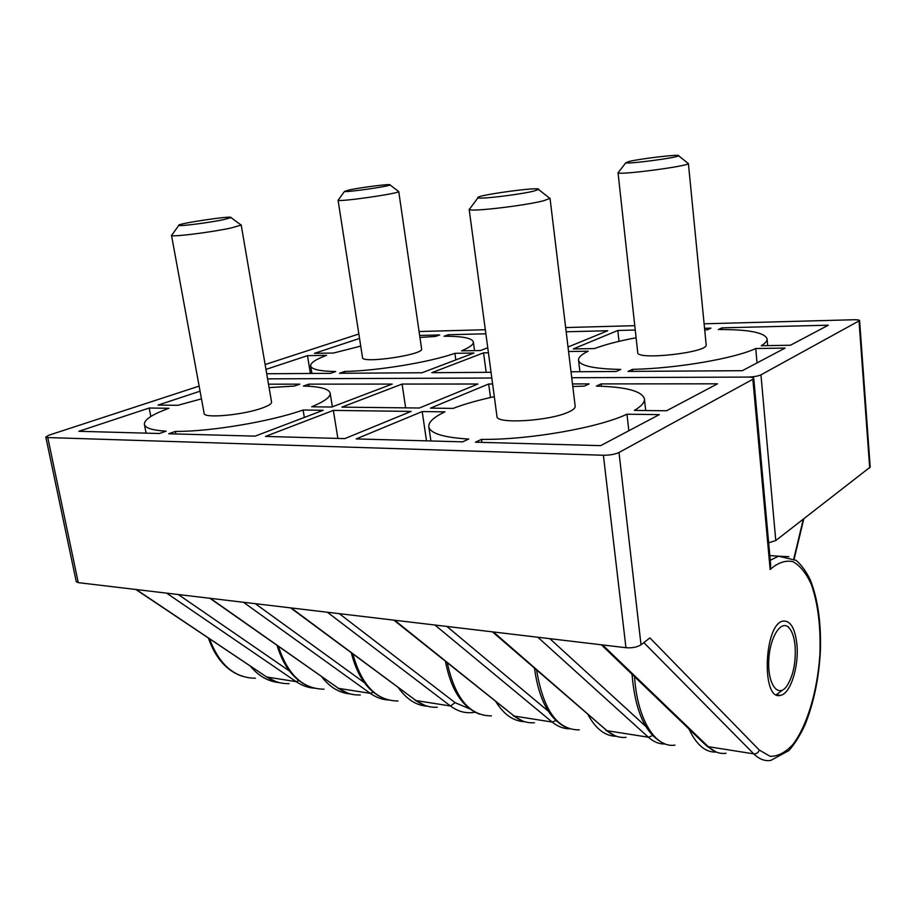 <?xml version="1.0" encoding="UTF-8"?>
<svg xmlns="http://www.w3.org/2000/svg" width="916" height="916" viewBox="0 0 916 916"><rect width="100%" height="100%" fill="white"/><g stroke="black" fill="none" stroke-linecap="round" stroke-linejoin="round"><path stroke-width="1.37" d="M223.619 219.645L230.969 217.596C233.855 215.157 175.311 223.87 178.757 225.382C179.261 226.527 209.237 222.691 223.619 219.645M240.565 224.626L241.137 225.05L231.473 227.901C212.363 232.126 172.082 237.198 171.601 235.481L172.002 234.908M171.521 235.366L204.131 413.391C203.512 418.726 243.999 414.971 262.663 407.872C268.766 405.628 271.731 403.693 271.571 402.067L241.183 224.924M533.868 191.066L538.551 189.475C542.261 186.143 473.492 195.566 477.992 197.764C478.747 199.516 519.99 194.604 533.868 191.066M549.039 197.73L549.943 198.44L543.829 200.684C525.44 205.619 469.965 212.1 469.278 209.455L469.965 208.527M469.152 209.272L496.964 416.425C495.762 424.486 551.65 420.902 569.557 411.559C573.473 409.67 575.351 407.918 575.191 406.326L550.024 198.222M796.909 644.452C795.088 628.353 790.531 620.556 783.249 621.071C763.99 623.304 761.024 701.209 780.421 695.37C790.393 694.099 799.153 666.413 796.909 644.452M752.86 379.27L618.998 452.493L641.017 644.772L649.902 637.902L759.284 750.055L770.104 756.318C777.821 756.444 785.39 752.54 792.798 744.616C807.133 725.838 817.381 691.179 819.854 655.18C820.942 627.494 818.091 603.907 811.324 584.408C806.24 573.279 800.149 565.699 793.05 561.68C785.573 560.031 777.936 562.619 770.138 569.443L752.86 379.27L753.742 378.319C753.49 377.518 751.544 377.106 747.925 377.083L571.733 377.736L747.925 377.083C753.628 376.923 757.967 376.178 760.956 374.839L859.597 320.6C859.357 319.97 857.468 319.684 853.941 319.741L704.106 323.806M491.812 378.022L267.587 378.858L491.812 378.022M199.138 386.105L48.983 435.169L45.8 436.989L47.758 437.55L78.272 582.645L76.268 581.694L45.8 436.989M641.017 644.772C637.215 647.188 632.189 648.173 625.949 647.715L78.272 582.645M625.949 647.715L603.392 455.252L47.758 437.55M603.392 455.252C609.781 455.252 614.991 454.336 618.998 452.493M411.112 411.41L333.355 410.402L265.434 436.428L344.817 438.604L411.112 411.41M402.09 384.067L341.863 407.139L419.391 408.009L477.889 384.01L402.09 384.067L405.639 407.86M311.68 406.807L331.752 407.036L392.185 384.079L308.806 384.147L303.402 386.06C320.016 386.483 328.936 388.853 330.161 393.159C330.676 396.926 324.516 401.483 311.68 406.807M572.798 386.495L584.328 386.117L589.125 383.918L572.489 383.93M492.613 383.999L488.675 383.999L430.451 408.135L453.145 408.387C464.515 404.048 478.244 400.143 494.319 396.685M149.194 408.021L78.856 431.299L159.453 433.508L166.105 431.173C152.445 430.325 145.209 428.058 144.385 424.36C144.11 419.7 152.308 414.33 168.968 408.284L149.194 408.021L150.819 416.505M626.979 414.204C598.194 427.818 528.933 439.943 481.495 439.394L475.45 442.199L600.667 445.645L659.314 414.616L626.979 414.204L628.834 430.738M200.066 391.201L158.056 405.09L177.819 405.307L201.474 398.861M269.098 387.605L294.391 386.06L299.807 384.159L268.502 384.182M717.526 383.815L601.114 383.907L596.35 386.117C626.017 386.827 642.036 391.086 644.429 398.895C644.795 402.387 641.452 406.223 634.41 410.414L666.585 410.769L717.526 383.815M175.357 431.413L168.727 433.76L255.117 436.142L323.211 410.276L303.093 410.013C270.701 421.52 210.256 431.722 175.357 431.413L175.838 433.966M444.97 411.845L422.207 411.559L356.175 438.924L462.649 441.844L468.74 439.062C443.436 437.505 430.131 433.394 428.825 426.73C428.436 422.058 433.806 417.101 444.97 411.845M770.138 569.443L770.677 565.126L753.742 378.319M426.501 440.848L422.207 411.559M304.33 417.444L303.093 410.013M601.388 386.254L601.114 383.907M481.908 442.382L481.495 439.394M490.507 397.521L488.675 383.999M309.161 386.289L308.806 384.147M337.878 438.421L333.355 410.402M629.074 161.479L625.868 162.727C626.475 164.445 678.218 157.632 678.596 155.777C681.275 153.877 640.868 158.56 629.074 161.479M687.779 163.117L688.34 163.563C688.122 166.265 618.586 175.357 618.094 172.769L618.54 172.185M618.025 172.655L637.719 352.557C636.46 360.595 708.812 352.488 706.167 344.817L688.385 163.426M349.672 189.841L344.53 191.387C345 192.715 389.976 186.303 389.998 184.906C391.922 183.555 362.255 187.208 349.672 189.841M398.323 191.261L398.712 191.559C398.941 193.585 338.554 202.218 338.13 200.203L338.416 199.814M338.073 200.123L362.518 357.618C361.797 363.904 424.2 354.71 421.6 348.927L398.735 191.467M265.136 364.534L358.854 333.996M859.597 320.6L870.2 467.091L775.772 540.555L768.65 542.764M419.081 331.523L485.331 329.726M565.664 327.55L634.777 325.684M568.023 347.027L607.743 330.733L566.18 331.775M488.423 352.786L483.545 352.866L431.802 372.686L491.045 372.308M571.011 371.781L616.25 371.495L620.739 369.434C593.82 368.873 579.748 365.793 578.534 360.183C578.317 357.389 581.545 354.389 588.232 351.194L568.561 351.515M344.565 371.484L339.47 373.281L422.013 372.755L473.973 353.015L454.909 353.324C429.661 362.221 377.781 370.808 344.565 371.484L344.84 373.247M790.451 345.229L828.327 325.191L721.945 327.859L718.327 329.542C748.509 329.405 764.757 332.519 767.081 338.897C767.253 340.981 765.307 343.26 761.242 345.733L790.451 345.229M359.541 338.439L314.451 353.358L333.527 353.026L360.732 346.111M419.94 337.431L435.455 336.447L439.714 334.947L419.654 335.462M755.746 348.527C734.082 358.637 675.871 368.553 632.498 369.354L628.044 371.415L742.349 370.682L785.092 348.069L755.746 348.527L757.04 362.908M266.716 373.751L330.55 373.339L335.657 371.541C319.776 371.22 311.44 369.331 310.661 365.885C310.467 362.828 315.768 359.324 326.588 355.362L307.478 355.66L265.972 369.4M704.713 329.909L707.267 329.806L710.908 328.134L704.553 328.294M635.257 330.035L617.808 330.481L573.267 348.939L594.415 348.572C605.098 344.576 618.998 340.97 636.105 337.764M485.869 333.79L448.29 334.741L444.042 336.241C462.34 336.172 472.118 338.084 473.354 341.966C473.641 344.473 469.702 347.427 461.538 350.851L480.534 350.519L487.747 347.782M448.508 336.252L448.29 334.741M619.033 341.347L617.808 330.481M310.398 373.476L307.478 355.66M632.716 371.392L632.498 369.354M722.106 329.52L721.945 327.859M455.836 359.908L454.909 353.324M486.178 372.331L483.545 352.866M795.111 646.123C794.287 637.467 792.237 631.342 788.974 627.758C781.13 619.033 769.486 637.559 768.73 660.951C767.7 684.412 778.119 698.336 786.752 686.176C793.233 676.042 796.015 662.692 795.111 646.123M782.848 689.874L776.333 694.752M788.974 627.758L788.149 626.59M135.854 589.492L266.693 677.004C273.724 681.641 281.178 683.851 289.078 683.611M209.901 598.285L338.439 688.328C345.309 693.08 352.614 695.29 360.332 694.969M290.624 607.88L415.99 700.557C422.654 705.435 429.741 707.656 437.23 707.232M393.869 620.143L514.197 716.06C520.551 721.064 527.295 723.285 534.44 722.724M492.442 631.857L606.953 730.693C612.953 735.823 619.331 738.033 626.097 737.334M601.354 644.795L705.881 745.258L708.308 746.689C713.862 751.933 719.781 754.131 726.056 753.273M770.242 560.294L778.554 556.195L788.871 556.676M769.806 555.565L778.554 556.195L796.153 560.374C801.603 565.115 806.32 571.641 810.305 579.954C817.759 598.812 821.137 622.147 820.438 649.959C819.041 677.932 813.843 703.007 804.843 725.197C800.16 735.25 794.882 743.678 789.008 750.49L770.791 760.406C764.757 761.345 759.078 759.158 753.742 753.857L708.308 746.689L602.579 644.944M314.303 688.191C307.925 687.698 301.879 685.523 296.154 681.653L266.693 677.004L136.255 589.538M388.258 699.984C381.926 699.584 375.926 697.374 370.259 693.343L338.439 688.328L210.382 598.343M665.256 743.998C659.314 744.204 653.692 741.949 648.402 737.231L606.953 730.693L493.392 631.971M475.152 712.27L471.374 712.671C464 713.14 457.027 710.919 450.466 705.996L415.99 700.557L291.208 607.949M569.523 728.815C563.409 728.758 557.626 726.503 552.176 722.048L514.197 716.06L394.613 620.235M555.932 720.594L552.176 722.048L434.928 625.021M339.286 613.663L455.126 702.664L450.466 705.996L327.378 612.243M652.57 735.559L648.402 737.231L537.887 637.261M373.293 692.233L370.259 693.343L243.473 602.281M298.914 680.657L296.154 681.653L166.632 593.144M759.284 750.055C758.333 752.734 756.49 754.005 753.742 753.857L643.833 642.597M549.875 638.681L645.734 726.365M178.322 594.541L289.445 671.027M255.278 603.678L364.293 682.603M446.905 626.452L548.283 711.171M455.126 702.664L469.897 708.961M716.392 752.082C705.595 752.631 696.458 744.937 688.958 728.999M616.342 736.246C605.384 736.235 595.995 729.159 588.175 715.007M524.65 721.682C513.624 721.304 504.086 714.732 496.037 701.977M427.44 706.225C416.414 705.549 406.796 699.469 398.586 687.973M350.565 693.973C339.596 693.126 329.966 687.412 321.688 676.81M279.369 682.626C268.48 681.653 258.873 676.248 250.572 666.401M209.569 638.91C219.313 664.867 234.588 677.977 255.381 678.229M634.536 676.695C637.318 719.61 655.375 748.258 674.966 745.132M536.65 670.26C543.268 710.163 557.478 730.041 579.301 729.88M278.418 646.421C287.716 674.76 302.921 689.015 324.035 689.175M447.306 662.944C455.046 698.29 469.759 715.934 491.411 715.865M352.889 654.07C361.591 685.283 376.636 700.923 398.036 700.98M760.956 374.839L775.772 540.555M869.685 467.927L859.048 321.184M793.794 558.817L803.298 519.269M178.757 225.382L171.601 235.481M230.969 217.596L241.137 225.05M477.992 197.764L469.278 209.455M538.551 189.475L549.943 198.44M276.151 681.699L266.132 676.832M347.714 693.114L337.775 688.111M425.001 705.457L415.188 700.293M522.807 721.064L513.178 715.705M615.117 735.788L605.694 730.224M715.9 751.876L706.717 746.048M780.421 695.37L776.573 694.866M430.909 440.974L428.825 426.73M645.7 410.54L644.429 398.895M146.091 433.142L144.385 424.36M332.371 406.796L330.161 393.159M625.868 162.727L618.094 172.769M678.596 155.777L688.34 163.563M344.53 191.387L338.13 200.203M389.998 184.906L398.712 191.559M208.401 638.131C215.455 658.146 226.756 670.878 242.328 676.306M277.079 645.471C283.8 667.569 295.192 681.504 311.257 687.298M351.343 652.925C357.595 677.519 369.011 692.943 385.59 699.16M445.462 661.467C450.935 689.748 462.282 707.301 479.503 714.148M534.497 668.394C539.02 700.797 550.173 720.755 567.966 728.266M632.029 674.29C635.189 712.144 645.975 735.273 664.375 743.655M794.149 559.035L803.79 518.88M474.534 350.622L473.354 341.966M311.909 373.465L310.661 365.885M767.677 345.618L767.081 338.897M579.908 371.724L578.534 360.183"/></g></svg>
